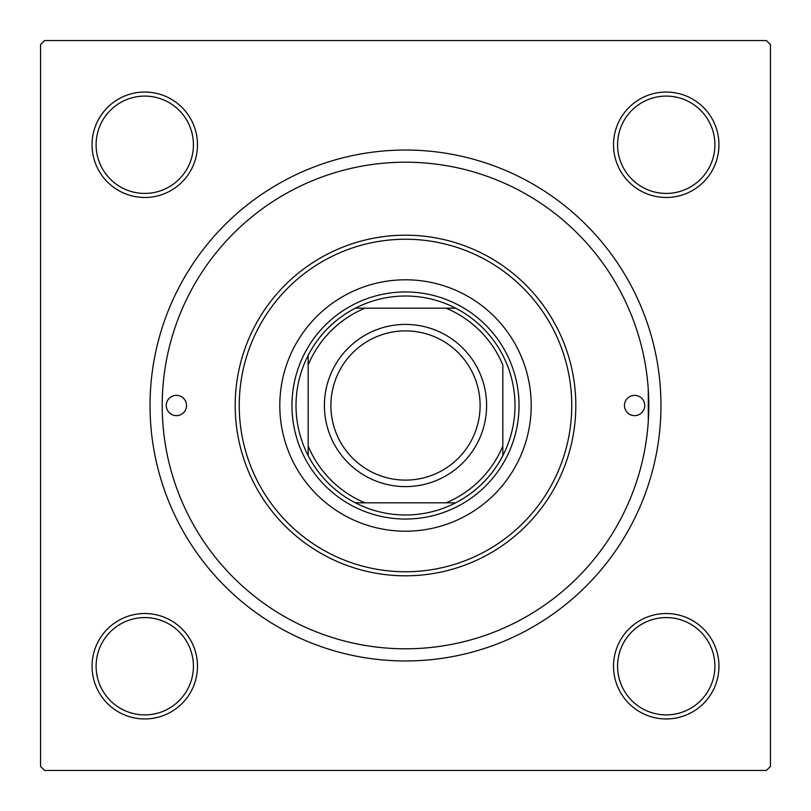 <?xml version="1.0" encoding="UTF-8"?>
<svg xmlns="http://www.w3.org/2000/svg" width="811" height="811" viewBox="0 0 811 811"><rect width="100%" height="100%" fill="white"/><g stroke="black" fill="none" stroke-linecap="round" stroke-linejoin="round"><path stroke-width="1.22" d="M648.293 421.183L648.293 389.817M92.048 666.236A52.715 52.715 0 0 1 144.763 613.521A52.715 52.715 0 0 1 197.478 666.236A52.715 52.715 0 0 1 144.763 718.952A52.715 52.715 0 0 1 92.048 666.236M193.423 666.236A48.66 48.66 0 0 0 144.763 617.577A48.66 48.66 0 0 0 96.103 666.236A48.66 48.66 0 0 0 144.763 714.896A48.66 48.66 0 0 0 193.423 666.236M92.048 144.763A52.715 52.715 0 0 1 144.763 92.048A52.715 52.715 0 0 1 197.478 144.763A52.715 52.715 0 0 1 144.763 197.478A52.715 52.715 0 0 1 92.048 144.763M193.423 144.763A48.66 48.66 0 0 0 144.763 96.103A48.66 48.66 0 0 0 96.103 144.763A48.66 48.66 0 0 0 144.763 193.423A48.66 48.66 0 0 0 193.423 144.763M613.521 144.763A52.715 52.715 0 0 1 666.236 92.048A52.715 52.715 0 0 1 718.952 144.763A52.715 52.715 0 0 1 666.236 197.478A52.715 52.715 0 0 1 613.521 144.763M714.896 144.763A48.66 48.66 0 0 0 666.236 96.103A48.66 48.66 0 0 0 617.577 144.763A48.66 48.66 0 0 0 666.236 193.423A48.66 48.66 0 0 0 714.896 144.763M613.521 666.236A52.715 52.715 0 0 1 666.236 613.521A52.715 52.715 0 0 1 718.952 666.236A52.715 52.715 0 0 1 666.236 718.952A52.715 52.715 0 0 1 613.521 666.236M714.896 666.236A48.66 48.66 0 0 0 666.236 617.577A48.66 48.66 0 0 0 617.577 666.236A48.66 48.66 0 0 0 666.236 714.896A48.66 48.66 0 0 0 714.896 666.236M150.035 405.5A255.465 255.465 0 0 1 405.5 150.035A255.465 255.465 0 0 1 660.965 405.5A255.465 255.465 0 0 1 405.5 660.965A255.465 255.465 0 0 1 150.035 405.5M766.395 40.55L44.605 40.55L40.55 44.605L40.55 766.395L44.605 770.45L766.395 770.45L770.45 766.395L770.45 44.605L766.395 40.55M644.745 405.5A10.137 10.137 0 0 0 634.607 395.362A10.137 10.137 0 0 0 624.47 405.5A10.137 10.137 0 0 0 634.607 415.637A10.137 10.137 0 0 0 644.745 405.5M186.53 405.5A10.137 10.137 0 0 0 176.392 395.362A10.137 10.137 0 0 0 166.255 405.5A10.137 10.137 0 0 0 176.392 415.637A10.137 10.137 0 0 0 186.53 405.5M531.205 405.5A125.705 125.705 0 0 0 405.5 279.795A125.705 125.705 0 0 0 279.795 405.5A125.705 125.705 0 0 0 405.5 531.205A125.705 125.705 0 0 0 531.205 405.5M239.245 405.5A166.255 166.255 0 0 0 405.5 571.755A166.255 166.255 0 0 0 571.755 405.5A166.255 166.255 0 0 0 405.5 239.245A166.255 166.255 0 0 0 239.245 405.5M575.81 405.5A170.31 170.31 0 0 1 405.5 575.81A170.31 170.31 0 0 1 235.19 405.5A170.31 170.31 0 0 1 405.5 235.19A170.31 170.31 0 0 1 575.81 405.5M162.2 405.5A243.3 243.3 0 0 0 405.5 648.8A243.3 243.3 0 0 0 648.8 405.5A243.3 243.3 0 0 0 405.5 162.2A243.3 243.3 0 0 0 162.2 405.5M405.5 296.015A109.485 109.485 0 0 0 355.34 308.18L364.95 308.18L355.34 308.18A109.485 109.485 0 0 0 308.18 455.66L308.18 446.05L308.18 455.66A109.485 109.485 0 0 0 455.66 502.82L446.05 502.82L455.66 502.82A109.485 109.485 0 0 0 502.82 455.66L502.82 364.95A105.43 105.43 0 0 0 446.05 308.18L364.95 308.18A105.43 105.43 0 0 0 308.18 364.95L308.18 446.05A105.43 105.43 0 0 0 364.95 502.82L446.05 502.82A105.43 105.43 0 0 0 502.82 446.05L502.82 455.66A109.485 109.485 0 0 0 455.66 308.18L446.05 308.18L455.66 308.18A109.485 109.485 0 0 0 405.5 296.015M405.5 519.04A113.54 113.54 0 0 1 291.96 405.5A113.54 113.54 0 0 1 405.5 291.96A113.54 113.54 0 0 1 519.04 405.5A113.54 113.54 0 0 1 405.5 519.04M355.34 502.82L364.95 502.82L355.34 502.82M308.18 355.34L308.18 364.95L308.18 355.34M330.888 405.5A74.612 74.612 0 0 0 405.5 480.112A74.612 74.612 0 0 0 480.112 405.5A74.612 74.612 0 0 0 405.5 330.888A74.612 74.612 0 0 0 330.888 405.5M486.6 405.5A81.1 81.1 0 0 1 405.5 486.6A81.1 81.1 0 0 1 324.4 405.5A81.1 81.1 0 0 1 405.5 324.4A81.1 81.1 0 0 1 486.6 405.5"/></g></svg>
